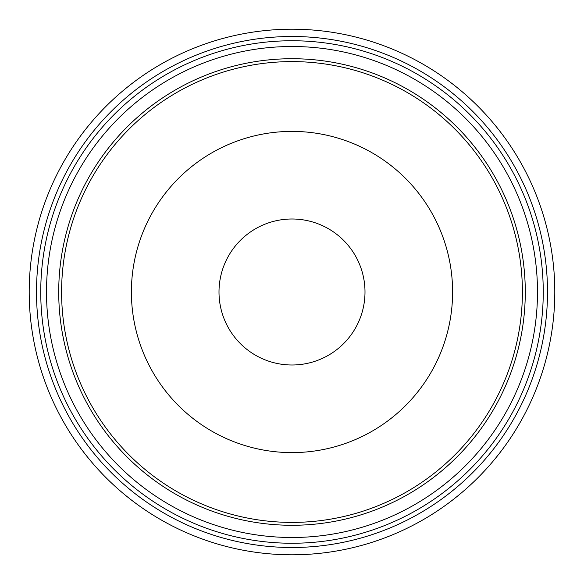 <?xml version="1.0" encoding="UTF-8"?>
<svg xmlns="http://www.w3.org/2000/svg" width="584" height="584" viewBox="0 0 584 584"><rect width="100%" height="100%" fill="white"/><g stroke="black" fill="none" stroke-linecap="round" stroke-linejoin="round"><path stroke-width="0.88" d="M292 547.5A255.5 255.5 0 0 1 70.73 164.25A255.5 255.5 0 0 1 513.27 164.25A255.5 255.5 0 0 1 292 547.5M292 131.4A160.6 160.6 0 0 0 152.913 372.3A160.6 160.6 0 0 0 431.087 372.3A160.6 160.6 0 0 0 292 131.4M292 554.8A262.8 262.8 0 0 0 554.8 292A262.8 262.8 0 0 0 292 29.2A262.8 262.8 0 0 0 29.2 292A262.8 262.8 0 0 0 292 554.8M292 219A73 73 0 0 0 228.782 328.5A73 73 0 0 0 355.218 328.5A73 73 0 0 0 292 219M292 46.508A245.492 245.492 0 0 1 537.492 292A245.492 245.492 0 0 1 292 537.492A245.492 245.492 0 0 1 46.508 292A245.492 245.492 0 0 1 292 46.508M543.251 292A251.251 251.251 0 0 0 166.374 74.409A251.251 251.251 0 0 0 166.374 509.591A251.251 251.251 0 0 0 543.251 292M292 58.721A233.279 233.279 0 0 0 58.721 292A233.279 233.279 0 0 0 292 525.279A233.279 233.279 0 0 0 525.279 292A233.279 233.279 0 0 0 292 58.721M522.395 292A230.395 230.395 0 0 1 176.799 491.531A230.395 230.395 0 0 1 176.799 92.469A230.395 230.395 0 0 1 522.395 292"/></g></svg>
